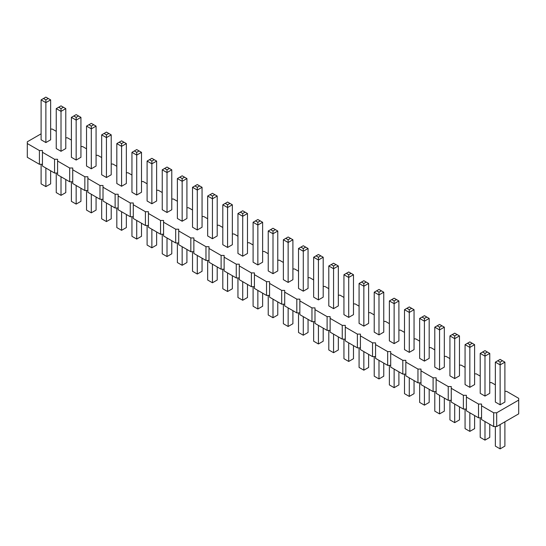 <?xml version="1.0" encoding="UTF-8"?>
<svg xmlns="http://www.w3.org/2000/svg" width="546" height="546" viewBox="0 0 546 546"><rect width="100%" height="100%" fill="white"/><g stroke="black" fill="none" stroke-linecap="round" stroke-linejoin="round"><path stroke-width="0.82" d="M41.107 133.818L27.3 141.789L27.3 143.537L39.414 150.532L42.445 150.532L42.445 152.279L54.552 159.275L57.583 159.275L57.583 161.022L69.697 168.011L72.727 168.011L72.727 169.765L84.842 176.754L87.865 176.754L87.865 178.501L99.979 185.497L103.01 185.497L103.01 187.244L115.124 194.24L118.148 194.24L118.148 195.987L130.262 202.982L133.292 202.982L133.292 204.73L145.407 211.725L148.43 211.725L148.43 213.472L160.544 220.468L163.575 220.468L163.575 222.215L175.689 229.211L178.719 229.211L178.719 230.958L190.827 237.947L193.857 237.947L193.857 239.701L205.972 246.69L209.002 246.69L209.002 248.437L221.116 255.432L224.14 255.432L224.14 257.18L236.254 264.175L239.285 264.175L239.285 265.922L251.399 272.918L254.422 272.918L254.422 274.665L266.537 281.661L269.567 281.661L269.567 283.408L281.681 290.404L284.705 290.404L284.705 292.151L296.819 299.147L299.85 299.147L299.85 300.894L311.964 307.883L314.994 307.883L314.994 309.637L327.102 316.625L330.132 316.625L330.132 318.373L342.246 325.368L345.277 325.368L345.277 327.115L357.391 334.111L360.415 334.111L360.415 335.858L372.529 342.854L375.559 342.854L375.559 344.601L387.674 351.597L390.697 351.597L390.697 353.344L402.812 360.34L405.842 360.34L405.842 362.087L417.956 369.076L420.98 369.076L420.98 370.83L433.094 377.818L436.124 377.818L436.124 379.572L448.239 386.561L451.269 386.561L451.269 388.308L463.377 395.304L466.407 395.304L466.407 397.051L478.521 404.047L481.552 404.047L481.552 419.56L493.666 426.556L496.689 426.556L518.7 413.848L518.7 398.334L506.586 391.339L504.893 391.339M496.689 426.556L496.689 412.79L518.7 400.082M27.3 143.537L27.3 157.303L39.414 164.298L42.445 164.298M42.445 152.279L42.445 166.045L54.552 173.041L57.583 173.041M57.583 161.022L57.583 174.788L69.697 181.784L72.727 181.784M72.727 169.765L72.727 183.531L84.842 190.52L87.865 190.52M87.865 178.501L87.865 192.274L99.979 199.263L103.01 199.263M103.01 187.244L103.01 201.017L115.124 208.006L118.148 208.006M118.148 195.987L118.148 209.753L130.262 216.748L133.292 216.748M133.292 204.73L133.292 218.496L145.407 225.491L148.43 225.491M148.43 213.472L148.43 227.238L160.544 234.234L163.575 234.234M163.575 222.215L163.575 235.981L175.689 242.977L178.719 242.977M178.719 230.958L178.719 244.724L190.827 251.72L193.857 251.72M193.857 239.701L193.857 253.467L205.972 260.456L209.002 260.456M209.002 248.437L209.002 262.21L221.116 269.198L224.14 269.198M224.14 257.18L224.14 270.946L236.254 277.941L239.285 277.941M239.285 265.922L239.285 279.689L251.399 286.684L254.422 286.684M254.422 274.665L254.422 288.431L266.537 295.427L269.567 295.427M269.567 283.408L269.567 297.174L281.681 304.17L284.705 304.17M284.705 292.151L284.705 305.917L296.819 312.913L299.85 312.913M299.85 300.894L299.85 314.66L311.964 321.655L314.994 321.655M314.994 309.637L314.994 323.403L327.102 330.391L330.132 330.391M330.132 318.373L330.132 332.145L342.246 339.134L345.277 339.134M345.277 327.115L345.277 340.881L357.391 347.877L360.415 347.877M360.415 335.858L360.415 349.624L372.529 356.62L375.559 356.62M375.559 344.601L375.559 358.367L387.674 365.363L390.697 365.363M390.697 353.344L390.697 367.11L402.812 374.106L405.842 374.106M405.842 362.087L405.842 375.853L417.956 382.848L420.98 382.848M420.98 370.83L420.98 384.596L433.094 391.591L436.124 391.591M436.124 379.572L436.124 393.338L448.239 400.327L451.269 400.327M451.269 388.308L451.269 402.081L463.377 409.07L466.407 409.07M466.407 397.051L466.407 410.817L478.521 417.813L481.552 417.813M495.358 384.855L491.448 382.596L489.755 382.596M480.214 376.112L476.303 373.853L474.611 373.853M465.069 367.369L461.158 365.117L459.466 365.117M449.931 358.626L446.021 356.374L444.328 356.374M434.787 349.89L430.876 347.631L429.183 347.631M419.649 341.148L415.738 338.889L414.045 338.889M404.504 332.405L400.593 330.146L398.901 330.146M389.366 323.662L385.456 321.403L383.763 321.403M374.222 314.919L370.311 312.66L368.618 312.66M359.084 306.176L355.173 303.917L353.48 303.917M343.939 297.433L340.028 295.181L338.336 295.181M328.794 288.697L324.884 286.438L323.191 286.438M313.657 279.955L309.746 277.696L308.053 277.696M298.512 271.212L294.601 268.953L292.909 268.953M283.374 262.469L279.463 260.21L277.771 260.21M268.229 253.726L264.319 251.467L262.626 251.467M253.091 244.983L249.181 242.724L247.488 242.724M237.947 236.241L234.036 233.981L232.343 233.981M222.809 227.498L218.898 225.245L217.206 225.245M207.664 218.762L203.754 216.503L202.061 216.503M192.52 210.019L188.609 207.76L186.916 207.76M177.382 201.276L173.471 199.017L171.778 199.017M162.237 192.533L158.326 190.274L156.634 190.274M147.099 183.79L143.189 181.531L141.496 181.531M131.955 175.048L128.044 172.789L126.351 172.789M116.817 166.305L112.906 164.053L111.213 164.053M101.672 157.562L97.761 155.31L96.069 155.31M86.534 148.826L82.623 146.567L80.931 146.567M71.389 140.083L67.479 137.824L65.786 137.824M56.245 131.34L52.334 129.081L50.642 129.081M481.552 405.794L493.666 412.79L496.689 412.79M41.107 99.884L41.107 139.803L45.878 142.561L50.642 139.803L50.642 99.884L45.878 102.634L45.878 99.884L43.489 98.505L41.107 99.884L45.878 102.634L45.878 142.561M56.245 108.62L56.245 148.546L61.016 151.303L65.786 148.546L65.786 108.62L61.016 111.377L61.016 108.62L58.634 107.248L56.245 108.62L61.016 111.377L61.016 151.303M76.16 160.046L76.16 120.12L71.389 117.363L71.389 157.289L76.16 160.046L80.931 157.289L80.931 117.363L76.16 120.12L76.16 117.363L78.542 115.991L80.931 117.363M101.672 134.848L101.672 174.775L106.443 177.525L111.213 174.775L111.213 134.848L106.443 137.606L106.443 134.848L104.061 133.47L101.672 134.848L106.443 137.606L106.443 177.525M86.534 126.106L86.534 166.032L91.298 168.782L96.069 166.032L96.069 126.106L91.298 128.863L91.298 126.106L88.916 124.734L86.534 126.106L91.298 128.863L91.298 168.782M162.237 169.82L162.237 209.739L167.008 212.496L171.778 209.739L171.778 169.82L167.008 172.57L167.008 169.82L164.626 168.441L162.237 169.82L167.008 172.57L167.008 212.496M147.099 161.077L147.099 200.996L151.87 203.754L156.634 200.996L156.634 161.077L151.87 163.827L151.87 161.077L149.481 159.698L147.099 161.077L151.87 163.827L151.87 203.754M136.725 195.011L141.496 192.26L141.496 152.334L136.725 155.084L136.725 152.334L134.343 150.955L131.955 152.334L136.725 155.084L136.725 195.011L131.955 192.26L131.955 152.334M116.817 143.591L116.817 183.517L121.581 186.268L126.351 183.517L126.351 143.591L121.581 146.342L121.581 143.591L119.199 142.213L116.817 143.591L121.581 146.342L121.581 186.268M207.664 196.041L207.664 235.968L212.435 238.718L217.206 235.968L217.206 196.041L212.435 198.799L212.435 196.041L210.046 194.663L207.664 196.041L212.435 198.799L212.435 238.718M197.29 229.975L197.29 190.056L192.52 187.298L192.52 227.225L197.29 229.975L202.061 227.225L202.061 187.298L197.29 190.056L197.29 187.298L199.679 185.927L202.061 187.298M182.152 221.239L186.916 218.482L186.916 178.556L182.152 181.313L182.152 178.556L179.764 177.184L177.382 178.556L182.152 181.313L182.152 221.239L177.382 218.482L177.382 178.556M227.573 247.461L227.573 207.541L222.809 204.784L222.809 244.71L227.573 247.461L232.343 244.71L232.343 204.784L227.573 207.541L227.573 204.784L229.962 203.405L232.343 204.784M242.717 256.204L247.488 253.453L247.488 213.527L242.717 216.277L242.717 213.527L240.336 212.148L237.947 213.527L242.717 216.277L242.717 256.204L237.947 253.453L237.947 213.527M454.702 378.59L454.702 338.67L449.931 335.913L449.931 375.839L454.702 378.59L459.466 375.839L459.466 335.913L454.702 338.67L454.702 335.913L457.084 334.534L459.466 335.913M434.787 327.17L434.787 367.096L439.557 369.847L444.328 367.096L444.328 327.17L439.557 329.927L439.557 327.17L437.175 325.798L434.787 327.17L439.557 329.927L439.557 369.847M419.649 318.427L419.649 358.353L424.419 361.111L429.183 358.353L429.183 318.427L424.419 321.185L424.419 318.427L422.031 317.055L419.649 318.427L424.419 321.185L424.419 361.111M359.084 283.463L359.084 323.389L363.848 326.139L368.618 323.389L368.618 283.463L363.848 286.213L363.848 283.463L361.466 282.084L359.084 283.463L363.848 286.213L363.848 326.139M378.992 334.882L383.763 332.132L383.763 292.206L378.992 294.956L378.992 292.206L376.61 290.827L374.222 292.206L378.992 294.956L378.992 334.882L374.222 332.132L374.222 292.206M404.504 309.691L404.504 349.611L409.275 352.368L414.045 349.611L414.045 309.691L409.275 312.442L409.275 309.691L406.893 308.313L404.504 309.691L409.275 312.442L409.275 352.368M394.13 343.625L398.901 340.868L398.901 300.948L394.13 303.699L394.13 300.948L391.748 299.57L389.366 300.948L394.13 303.699L394.13 343.625L389.366 340.868L389.366 300.948M348.71 317.397L353.48 314.646L353.48 274.72L348.71 277.47L348.71 274.72L346.321 273.341L343.939 274.72L348.71 277.47L348.71 317.397L343.939 314.646L343.939 274.72M328.794 265.977L328.794 305.903L333.565 308.654L338.336 305.903L338.336 265.977L333.565 268.734L333.565 265.977L331.183 264.598L328.794 265.977L333.565 268.734L333.565 308.654M253.091 222.27L253.091 262.196L257.855 264.947L262.626 262.196L262.626 222.27L257.855 225.02L257.855 222.27L255.473 220.891L253.091 222.27L257.855 225.02L257.855 264.947M273 273.689L277.771 270.932L277.771 231.013L273 233.763L273 231.013L270.618 229.634L268.229 231.013L273 233.763L273 273.689L268.229 270.932L268.229 231.013M303.283 291.175L303.283 251.249L298.512 248.491L298.512 288.418L303.283 291.175L308.053 288.418L308.053 248.491L303.283 251.249L303.283 248.491L305.664 247.12L308.053 248.491M283.374 239.755L283.374 279.675L288.145 282.432L292.909 279.675L292.909 239.755L288.145 242.506L288.145 239.755L285.756 238.377L283.374 239.755L288.145 242.506L288.145 282.432M318.427 299.911L323.191 297.16L323.191 257.234L318.427 259.992L318.427 257.234L316.038 255.862L313.657 257.234L318.427 259.992L318.427 299.911L313.657 297.16L313.657 257.234M469.84 387.332L469.84 347.406L465.069 344.656L465.069 384.582L469.84 387.332L474.611 384.582L474.611 344.656L469.84 347.406L469.84 344.656L472.229 343.277L474.611 344.656M480.214 353.398L480.214 393.325L484.985 396.075L489.755 393.325L489.755 353.398L484.985 356.149L484.985 353.398L482.596 352.02L480.214 353.398L484.985 356.149L484.985 396.075M500.122 404.818L504.893 402.068L504.893 362.141L500.122 364.892L500.122 362.141L497.74 360.763L495.358 362.141L500.122 364.892L500.122 404.818L495.358 402.068L495.358 362.141M493.666 426.556L493.666 412.79M478.521 417.813L478.521 404.047M463.377 409.07L463.377 395.304M448.239 400.327L448.239 386.561M433.094 391.591L433.094 377.818M417.956 382.848L417.956 369.076M402.812 374.106L402.812 360.34M387.674 365.363L387.674 351.597M372.529 356.62L372.529 342.854M357.391 347.877L357.391 334.111M342.246 339.134L342.246 325.368M327.102 330.391L327.102 316.625M311.964 321.655L311.964 307.883M296.819 312.913L296.819 299.147M281.681 304.17L281.681 290.404M266.537 295.427L266.537 281.661M251.399 286.684L251.399 272.918M236.254 277.941L236.254 264.175M221.116 269.198L221.116 255.432M205.972 260.456L205.972 246.69M190.827 251.72L190.827 237.947M175.689 242.977L175.689 229.211M160.544 234.234L160.544 220.468M145.407 225.491L145.407 211.725M130.262 216.748L130.262 202.982M115.124 208.006L115.124 194.24M99.979 199.263L99.979 185.497M84.842 190.52L84.842 176.754M69.697 181.784L69.697 168.011M54.552 173.041L54.552 159.275M39.414 164.298L39.414 150.532M50.642 170.782L50.642 183.859L45.878 186.616L41.107 183.859L41.107 164.298M45.878 186.616L45.878 168.025M65.786 179.525L65.786 192.601L61.016 195.359L56.245 192.601L56.245 173.041M61.016 195.359L61.016 176.768M80.931 188.268L80.931 201.344L76.16 204.095L76.16 185.51M76.16 204.095L71.389 201.344L71.389 181.784M111.213 205.746L111.213 218.83L106.443 221.58L101.672 218.83L101.672 199.263M106.443 221.58L106.443 202.996M96.069 197.01L96.069 210.087L91.298 212.838L86.534 210.087L86.534 190.52M91.298 212.838L91.298 194.253M171.778 240.718L171.778 253.794L167.008 256.552L162.237 253.794L162.237 234.234M167.008 256.552L167.008 237.96M156.634 231.975L156.634 245.052L151.87 247.809L147.099 245.052L147.099 225.491M151.87 247.809L151.87 229.224M141.496 223.232L141.496 236.309L136.725 239.066L131.955 236.309L131.955 216.748M136.725 239.066L136.725 220.482M126.351 214.489L126.351 227.573L121.581 230.323L116.817 227.573L116.817 208.006M121.581 230.323L121.581 211.739M217.206 266.939L217.206 280.023L212.435 282.773L207.664 280.023L207.664 260.456M212.435 282.773L212.435 264.189M202.061 258.203L202.061 271.28L197.29 274.031L197.29 255.446M197.29 274.031L192.52 271.28L192.52 251.72M186.916 249.461L186.916 262.537L182.152 265.295L177.382 262.537L177.382 242.977M182.152 265.295L182.152 246.703M232.343 275.682L232.343 288.766L227.573 291.516L227.573 272.932M227.573 291.516L222.809 288.766L222.809 269.198M247.488 284.425L247.488 297.509L242.717 300.259L237.947 297.509L237.947 277.941M242.717 300.259L242.717 281.675M459.466 406.811L459.466 419.894L454.702 422.645L454.702 404.06M454.702 422.645L449.931 419.894L449.931 400.327M444.328 398.075L444.328 411.152L439.557 413.902L434.787 411.152L434.787 391.591M439.557 413.902L439.557 395.318M429.183 389.332L429.183 402.409L424.419 405.159L419.649 402.409L419.649 382.848M424.419 405.159L424.419 386.575M368.618 354.361L368.618 367.444L363.848 370.195L359.084 367.444L359.084 347.877M363.848 370.195L363.848 351.61M383.763 363.104L383.763 376.18L378.992 378.938L374.222 376.18L374.222 356.62M378.992 378.938L378.992 360.353M414.045 380.589L414.045 393.666L409.275 396.423L404.504 393.666L404.504 374.106M409.275 396.423L409.275 377.832M398.901 371.846L398.901 384.923L394.13 387.68L389.366 384.923L389.366 365.363M394.13 387.68L394.13 369.096M353.48 345.618L353.48 358.702L348.71 361.452L343.939 358.702L343.939 339.134M348.71 361.452L348.71 342.868M338.336 336.875L338.336 349.959L333.565 352.709L328.794 349.959L328.794 330.391M333.565 352.709L333.565 334.125M262.626 293.168L262.626 306.245L257.855 309.002L253.091 306.245L253.091 286.684M257.855 309.002L257.855 290.417M277.771 301.911L277.771 314.987L273 317.745L268.229 314.987L268.229 295.427M273 317.745L273 299.16M308.053 319.396L308.053 332.473L303.283 335.224L303.283 316.639M303.283 335.224L298.512 332.473L298.512 312.913M292.909 310.654L292.909 323.73L288.145 326.488L283.374 323.73L283.374 304.17M288.145 326.488L288.145 307.896M323.191 328.139L323.191 341.216L318.427 343.966L313.657 341.216L313.657 321.655M318.427 343.966L318.427 325.382M474.611 415.554L474.611 428.637L469.84 431.388L469.84 412.803M469.84 431.388L465.069 428.637L465.069 409.07M489.755 424.297L489.755 437.38L484.985 440.131L480.214 437.38L480.214 417.813M484.985 440.131L484.985 421.546M504.893 421.819L504.893 446.116L500.122 448.873L495.358 446.116L495.358 426.556M500.122 448.873L500.122 424.576M50.642 99.884L48.26 98.505L45.878 99.884M43.489 98.505L45.878 97.127L48.26 98.505M65.786 108.62L63.404 107.248L61.016 108.62M58.634 107.248L61.016 105.869L63.404 107.248M71.389 117.363L76.16 114.612L78.542 115.991M73.771 115.991L76.16 117.363M111.213 134.848L108.825 133.47L106.443 134.848M104.061 133.47L106.443 132.098L108.825 133.47M96.069 126.106L93.687 124.734L91.298 126.106M88.916 124.734L91.298 123.355L93.687 124.734M171.778 169.82L169.39 168.441L167.008 169.82M164.626 168.441L167.008 167.062L169.39 168.441M156.634 161.077L154.252 159.698L151.87 161.077M149.481 159.698L151.87 158.32L154.252 159.698M141.496 152.334L136.725 149.577L134.343 150.955M139.107 150.955L136.725 152.334M126.351 143.591L123.969 142.213L121.581 143.591M119.199 142.213L121.581 140.841L123.969 142.213M217.206 196.041L214.817 194.663L212.435 196.041M210.046 194.663L212.435 193.291L214.817 194.663M192.52 187.298L197.29 184.548L199.679 185.927M194.908 185.927L197.29 187.298M186.916 178.556L182.152 175.805L179.764 177.184M184.534 177.184L182.152 178.556M222.809 204.784L227.573 202.034L229.962 203.405M225.191 203.405L227.573 204.784M247.488 213.527L242.717 210.776L240.336 212.148M245.099 212.148L242.717 213.527M449.931 335.913L454.702 333.162L457.084 334.534M452.313 334.534L454.702 335.913M444.328 327.17L441.939 325.798L439.557 327.17M437.175 325.798L439.557 324.42L441.939 325.798M429.183 318.427L426.801 317.055L424.419 318.427M422.031 317.055L424.419 315.677L426.801 317.055M368.618 283.463L366.236 282.084L363.848 283.463M361.466 282.084L363.848 280.705L366.236 282.084M383.763 292.206L378.992 289.448L376.61 290.827M381.374 290.827L378.992 292.206M414.045 309.691L411.657 308.313L409.275 309.691M406.893 308.313L409.275 306.934L411.657 308.313M398.901 300.948L394.13 298.191L391.748 299.57M396.519 299.57L394.13 300.948M353.48 274.72L348.71 271.969L346.321 273.341M351.092 273.341L348.71 274.72M338.336 265.977L335.954 264.598L333.565 265.977M331.183 264.598L333.565 263.227L335.954 264.598M262.626 222.27L260.244 220.891L257.855 222.27M255.473 220.891L257.855 219.512L260.244 220.891M277.771 231.013L273 228.255L270.618 229.634M275.382 229.634L273 231.013M298.512 248.491L303.283 245.741L305.664 247.12M300.901 247.12L303.283 248.491M292.909 239.755L290.527 238.377L288.145 239.755M285.756 238.377L288.145 236.998L290.527 238.377M323.191 257.234L318.427 254.484L316.038 255.862M320.809 255.862L318.427 257.234M465.069 344.656L469.84 341.905L472.229 343.277M467.458 343.277L469.84 344.656M489.755 353.398L487.366 352.02L484.985 353.398M482.596 352.02L484.985 350.641L487.366 352.02M504.893 362.141L500.122 359.384L497.74 360.763M502.511 360.763L500.122 362.141"/></g></svg>
